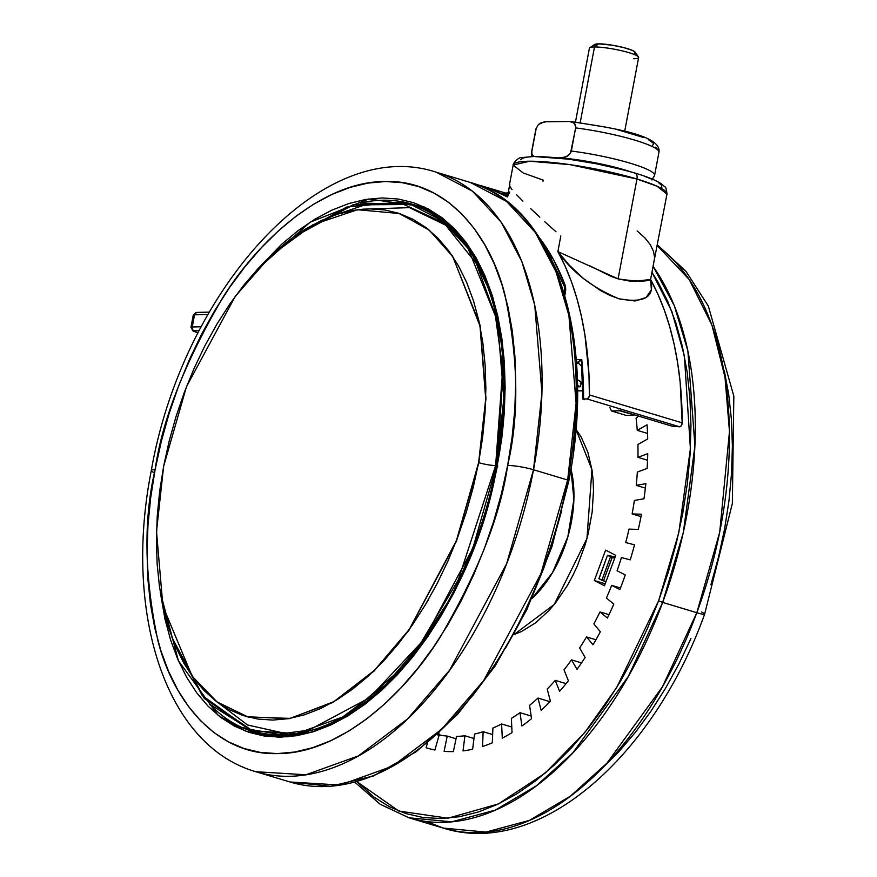 <?xml version="1.0" encoding="UTF-8"?>
<svg xmlns="http://www.w3.org/2000/svg" width="877" height="877" viewBox="0 0 877 877"><rect width="100%" height="100%" fill="white"/><g stroke="black" fill="none" stroke-linecap="round" stroke-linejoin="round"><path stroke-width="1.32" d="M163.626 466.312L156.512 531.517L162.914 606.084L192.096 676.156L217.025 701.918L248.18 717.057L290.177 718.373L333.775 701.699L374.512 670.291L409.208 629.522L456.402 540.66L478.634 462.617A12.837 1.875 -169.3 0 0 478.897 462.705L456.5 541.142L408.879 630.42L373.876 671.245L332.822 702.477L288.993 718.702L246.941 716.728L288.993 718.702L332.822 702.477L373.876 671.245L408.879 630.42L456.5 541.142L478.897 462.705A12.837 1.875 10.7 0 1 478.634 462.617L485.705 398.903L480.004 326.025L452.795 256.61L429.302 230.191L399.66 213.549L357.498 209.713L313.067 224.676L271.146 255.393L235.277 296.327L186.45 386.746L163.626 466.312L169.118 441.252L176.08 416.411L184.433 392.041L194.102 368.362L204.988 345.604L217.003 323.997L230.015 303.738L243.905 285.025L258.551 268.055L273.788 252.96L289.476 239.914L305.481 229.018L321.629 220.401L337.777 214.131L353.76 210.272L369.425 208.858L384.63 209.91L399.221 213.407L413.067 219.327L426.025 227.603L437.974 238.171L448.794 250.91L458.386 265.709L466.652 282.416L473.514 300.877L478.919 320.916L482.799 342.348L485.124 364.942L485.869 388.5L485.025 412.793L482.602 437.579L478.634 462.617L473.142 487.678L466.18 512.519L457.827 536.899L448.158 560.578L437.261 583.337L425.257 604.944L412.234 625.202L398.344 643.904L383.709 660.885L368.472 675.97L352.773 689.026L336.779 699.912L320.631 708.539L304.483 714.81L288.5 718.669L272.835 720.083L257.63 719.03L243.028 715.522L229.193 709.614L216.235 701.326L204.286 690.769L193.466 678.031L183.874 663.231L175.608 646.513L168.735 628.053L163.341 608.013L159.461 586.592L157.136 563.988L156.391 540.44L157.235 516.147L159.647 491.361L163.626 466.312M398.41 213.144L428.458 229.379L452.346 255.635L480.092 325.235L485.979 398.575L478.897 462.705L485.979 398.575L480.092 325.235L452.346 255.635L428.458 229.379L398.41 213.144M580.344 383.6L581.254 382.931L580.19 386.79L581.089 382.054L577.285 379.697A29.116 4.253 10.7 0 1 581.308 382.767A29.116 4.253 10.7 0 1 580.837 383.348M599.002 164.229L587.371 162.037L599.013 164.229M542.984 181.254L543.203 180.125L523.12 172.922L513.177 165.04L529.708 161.215L569.995 164.646L636.954 179.018A6.26 3.64 -73.3 0 0 635.047 173.087A6.26 3.64 106.7 0 1 636.954 179.018A78.261 11.423 -169.3 0 0 557.038 162.979A78.261 11.423 -169.3 0 0 513.177 165.04C512.387 163.999 518.592 156.742 522.045 157.553L534.718 156.424C565.04 157.268 598.476 162.826 635.003 173.076C647.259 176.705 656.084 180.322 661.488 183.918L664.777 186.801C665.753 186.724 666.487 189.158 666.969 194.102A78.261 11.423 -169.3 0 0 636.954 179.018L618.088 278.875L636.954 179.018L657.037 186.231L666.969 194.102L653.551 263.813L654.615 257.838L653.529 251.392L650.274 244.628L644.825 237.788L637.151 230.958M589.169 265.512L611.17 276.408L618.088 278.875L557.871 251.6A313.034 181.868 106.7 0 1 589.465 394.957L682.174 422.846A313.034 181.868 -73.3 0 0 650.591 279.489L651.392 289.794L646.163 297.478L635.003 300.986L618.954 298.794L609.932 295.406L600.811 290.715L583.654 278.689L569.195 265.106L557.871 251.6C572.045 272.078 592.403 287.809 618.954 298.794C644.573 303.464 655.119 297.029 650.591 279.489L653.551 263.813L650.591 279.489C646.886 281.78 636.044 281.572 618.088 278.875L629.905 281.122L635.08 281.254L650.591 279.489L657.838 294.036L664.196 309.724L669.633 326.463L674.128 344.179L677.636 362.771L680.157 382.142L682.174 422.846L589.465 394.957A3.135 1.82 106.7 0 1 586.932 398.914L679.642 426.803A3.135 1.82 -73.3 0 0 682.174 422.846L681.385 425.553L680.092 426.715L672.78 426.365L637.732 415.851L671.892 426.134L679.642 426.803L586.932 398.914L588.675 397.654L589.41 395.648L588.96 374.315L584.926 334.871L581.407 316.279L576.923 298.564L571.486 281.824L565.128 266.148L557.871 251.6L560.831 235.924L557.871 251.6M556.018 231.769L549.868 226.321L556.018 231.769M544.727 221.684L549.868 226.321L544.727 221.684M530.717 208.66L539.826 217.189L530.717 208.66M516.52 194.672L522.889 201.096L516.52 194.672M509.69 186.099L512.015 189.629L509.69 186.099L509.822 184.137L509.69 186.099M507.399 196.941L509.537 185.672L507.399 196.941L502.642 192.797L505.678 193.148L507.399 196.941L488.752 188.149L476.913 184.674A313.034 181.868 106.7 0 1 483.534 186.428A313.034 181.868 106.7 0 1 507.399 196.941L509.745 191.997M564.788 295.154A12.519 7.279 -73.3 0 0 565.336 292.896L564.7 293.05L565.336 292.896A12.519 7.279 -73.3 0 0 564.92 284.674A3.135 2.039 159.1 0 0 564.426 286.516A3.135 2.039 -20.9 0 1 564.92 284.674A303.639 176.409 -73.3 0 0 539.574 237.996L553.694 260.009L564.92 284.674L565.632 290.649L564.744 295.275M575.882 429.204L591.942 469.633L586.965 538.478L554.198 604.505L514.141 634.444L521.431 631.561L535.54 622.867L549.09 610.403L555.492 602.905L567.244 585.715L572.484 576.189L577.241 566.18L585.069 545.045L588.083 534.137L592.15 512.146L593.499 490.638L593.126 480.322L592.063 470.434L587.897 452.313L581.177 436.976L575.882 429.204M531.977 598.509L552.51 572.637L567.847 536.801L573.887 499.462L570.938 469.009A94.343 54.812 -73.3 0 1 531.977 598.509M154.538 472.791A18.779 2.741 10.7 0 1 151.304 470.554A18.779 2.741 10.7 0 1 155.119 469.623C162.168 419.93 184.729 362.585 222.802 297.577C261.456 235.836 325.805 181.079 385.42 181.506C445.472 179.675 489.366 233.161 504.801 294.277C518.428 358.671 519.37 415.742 507.63 465.479A18.779 2.741 10.7 0 1 533.512 469.754L541.953 393.017L534.762 305.251L521.87 261.576L501.205 222.21L472.385 191.131L436.198 172.188A313.034 181.868 106.7 0 1 533.512 469.754L567.671 480.026A313.034 181.868 -73.3 0 0 470.357 182.471L506.544 201.403L535.365 232.482L556.029 271.859L568.921 315.534L576.112 403.288L567.671 480.026L568.34 480.256M651.951 272.298L671.804 311.368L684.378 355.832L690.407 448.651L678.798 532.668L658.594 600.844L662.661 602.422L683.336 532.394L694.935 445.954L687.864 350.778L674.26 305.58L653.069 266.367A313.034 181.868 106.7 0 1 662.661 602.422L696.82 612.705A313.034 181.868 -73.3 0 0 657.246 245.582L689.223 279.511L711.927 325.071L725.016 377.329L729.478 431.506L719.71 532.196L696.82 612.705A18.779 1.644 20.3 0 0 704.626 614.185A18.779 1.644 -159.7 0 1 696.82 612.705L662.486 686.757L606.917 763.198L570.499 796.086L529.412 820.401L485.902 832.087L443.214 828.085L426.562 821.508A313.034 181.868 -73.3 0 0 443.214 828.085A313.034 181.868 -73.3 0 0 696.82 612.705L662.661 602.422A313.034 181.868 106.7 0 1 409.055 817.813L451.754 821.804L495.264 810.129L536.34 785.814L572.769 752.926L628.327 676.474L662.661 602.422L658.594 600.844L616.684 687.535L584.893 732.394L545.121 773.152L498.443 803.924L448.004 818.197L398.892 811.072L356.818 781.648L374.128 797.193L389.465 806.774L405.843 813.56L423.087 817.507L441.054 818.548L459.548 816.706L478.403 811.97L497.445 804.395L516.465 794.058L535.31 781.056L553.771 765.511L571.694 747.577L588.895 727.428L605.196 705.261L620.467 681.276L634.542 655.711L647.292 628.82L658.594 600.844L668.329 572.067L676.419 542.775L682.777 513.22L687.349 483.72L690.078 454.538L690.955 425.959L689.958 398.257L687.097 371.705L682.405 346.558L675.926 323.054L667.726 301.414L657.871 281.868L651.951 272.298M415.621 205.229L412.201 204.198A275.466 160.042 106.7 0 0 360.052 203.069L412.201 204.198C483.94 222.988 522.462 339.651 497.116 465.698L503.968 357.454L492.852 297.369L466.674 243.181L424.029 206.84L368.844 198.969L310.041 222.243L257.257 269.447L281.44 244.464L297.994 230.695L314.865 219.206L331.901 210.118L348.925 203.508L365.786 199.43L382.317 197.939L398.355 199.046L413.747 202.74L428.349 208.989L442.019 217.715L454.615 228.853L466.027 242.293L476.145 257.904L484.871 275.531L492.107 295.001L497.807 316.148L501.896 338.741L504.352 362.574L505.141 387.426L504.253 413.045L501.699 439.18L497.116 465.698C469.973 627.208 342.863 764.722 253.475 731.78A275.466 160.042 106.7 0 1 209.362 703.957L253.475 731.78L256.895 732.81L288.971 736.713M497.84 466.06L497.116 465.698M243.039 727.406A275.466 160.042 -73.3 0 0 255.185 732.273L243.039 727.406M214.766 700.197L247.577 725.005L287.481 733.896M270.719 735.222L257.071 732.207A274.841 159.68 -73.3 0 0 270.719 735.222M292.227 237.875L352.883 204.856L410.995 204.494A274.841 159.68 106.7 0 1 496.448 465.753L497.073 465.939L496.448 465.753A274.841 159.68 106.7 0 1 252.642 730.87L296.634 733.556L342.644 717.002L385.847 684.52L422.725 641.811L472.9 548.125L496.448 465.753L495.626 465.61L458.331 579.774L420.883 642.94L369.436 697.818L308.836 730.179L278.206 734.17L249.408 729.269L202.247 695.549L173.043 640.265L202.247 695.549L249.408 729.269L278.206 734.17L308.836 730.179L369.436 697.818L420.883 642.94L458.331 579.774L495.626 465.61A12.837 1.875 10.7 0 1 478.897 462.705A12.837 1.875 -169.3 0 0 495.626 465.61L496.448 465.753L503.858 398.377L497.544 321.322L468.077 248.41L442.775 221.114L410.995 204.494L353.815 204.659L295.659 235.343M173.46 641.504L203.738 697.664L252.642 730.87L257.071 732.207M294.628 236.143L346.689 207.049L398.914 202.214L443.839 222.879L476.343 263.528L495.319 315.117L502.729 369.228L495.626 465.61L502.729 369.228L495.319 315.117L476.343 263.528L443.839 222.879L398.914 202.214L346.689 207.049L294.628 236.143M595.45 46.141L594.409 44.749L598.596 43.85L594.496 46.985L598.596 43.85A20.785 3.037 -169.3 0 0 594.683 44.464L589.783 47.731A25.038 3.651 10.7 0 1 594.496 46.985L580.201 122.637L594.496 46.985A25.038 3.651 -169.3 0 0 589.41 48.213L575.465 122.046M624.676 131.353L638.631 57.509A25.038 3.651 -169.3 0 0 622.264 50.877A25.038 3.651 -169.3 0 0 594.496 46.985A25.038 3.651 10.7 0 1 620.521 50.482A25.038 3.651 10.7 0 1 638.456 56.928L635.08 52.105A20.785 3.037 -169.3 0 0 620.203 46.744A20.785 3.037 -169.3 0 0 598.596 43.85L612.146 45.176L623.854 47.632L632.503 50.449L635.058 52.072L634.531 53.168M638.456 56.928A25.038 3.651 10.7 0 1 633.534 58.737M531.911 156.468L531.55 152.127A62.607 9.132 10.7 0 1 531.835 151.502L536.209 128.371L538.412 124.49L541.405 122.594L547.336 121.563L569.973 121.486L572.659 122.221L574.961 124.052L575.718 127.91A62.607 9.132 10.7 0 1 658.967 152.138M651.951 180.004L654.582 175.378L658.956 152.247C662.014 134.883 609.548 127.373 569.294 121.41L573.898 122.944L575.816 126.748L571.344 151.041A62.607 9.132 10.7 0 1 654.582 175.378A62.607 9.132 10.7 0 1 654.297 175.992L652.082 179.884M658.956 152.247A62.607 9.132 -169.3 0 0 575.718 127.91L570.478 153.267L566.136 156.819L560.217 157.849A55.722 8.134 10.7 0 1 630.793 171.837M533.611 156.435L531.868 153.727L531.835 151.502L536.209 128.371A62.607 9.132 -169.3 0 0 535.924 128.996L538.412 124.49L544.409 121.782L569.973 121.486M574.588 122.046L608.452 127.593M616.849 129.478L643.97 137.634M648.267 139.564L653.069 142.973L653.442 144.343L652.433 145.461M654.604 175.257A62.607 9.132 -169.3 0 0 571.344 151.041L570.478 153.267L567.66 156.051L563.144 157.63L558.452 157.871L575.761 159.57L592.918 162.377L617.89 167.989L631.626 172.122M658.638 150.647L655.634 147.183M533.654 156.468L531.868 153.727L531.835 151.502M536.209 128.371L538.412 124.49M580.19 386.79L577.428 386.823L580.19 386.79L577.406 385.255L580.19 386.79M577.658 400.175L577.34 401.863L577.658 400.175M428.48 210.853A274.841 159.68 -73.3 0 0 415.435 205.832L428.48 210.853M449.912 227.209L409.471 207.641L362.486 209.186M332.822 215.808L368.504 203.65L403.179 203.025M401.085 202.094L413.9 204.725A275.466 160.042 -73.3 0 0 401.085 202.094M615.117 557.027L607.509 555.251L615.117 557.027M599.035 578.776L607.509 555.251L599.035 578.776L601.841 580.223L610.513 556.84L607.706 555.393L610.513 556.84L601.841 580.223L603.475 580.859L612.146 557.465L610.513 556.84L612.146 557.465L603.475 580.859L605.996 581.615L599.035 578.776M598.903 578.623L607.509 555.251M614.667 558.232L612.146 557.465L614.667 558.232M160.25 591.876L178.371 660.699L218.11 715.336L246.009 731.308L277.899 737.162L311.982 732.163L346.207 716.893L407.816 662.924L453.431 593.784L482.109 525.323L497.5 465.599L491.712 492.041L484.367 518.241L475.564 543.948L465.358 568.921L453.869 592.929L441.197 615.72L427.472 637.086L412.826 656.818L397.391 674.72L381.309 690.637L364.755 704.406L347.884 715.895L330.848 724.983L313.823 731.593L296.963 735.671L280.432 737.162L264.394 736.055L249.002 732.361L234.4 726.112L220.741 717.386L208.134 706.248L196.722 692.808L186.604 677.197L177.888 659.57L170.642 640.1L164.942 618.954L160.25 591.876M710.907 584.718L718.581 556.895L724.621 528.842L728.962 500.833L731.561 473.12L732.383 445.987L731.44 419.688L728.721 394.475L724.27 370.598M602.137 768.395L619.151 751.37L635.474 732.229L650.964 711.181L665.457 688.401L678.82 664.13L690.923 638.599M568.877 480.64L551.951 546.59L526.902 609.493L494.902 666.367L457.465 714.514L416.334 751.633L373.383 775.981L330.574 786.307L289.991 781.988L255.832 771.716C164.438 745.472 123.46 610.885 151.304 470.532C182.372 291.416 321.366 134.302 436.198 172.188L470.357 182.471C554.439 205.13 597.401 338.193 568.877 480.64L567.671 480.026L540.857 573.843L483.709 680.563L441.712 729.204L392.501 766.191L340.101 785.047L289.991 781.988A313.034 181.868 -73.3 0 0 567.671 480.026L533.512 469.754A313.034 181.868 106.7 0 1 255.832 771.716L305.941 774.775L358.342 755.919L407.553 718.921L449.55 670.28L506.698 563.571L533.512 469.754A18.779 2.741 -169.3 0 0 507.63 465.479C500.581 515.172 478.031 572.517 439.947 637.524C401.293 699.265 336.943 754.023 277.329 753.595C217.277 755.426 173.383 701.94 157.948 640.824C144.321 576.43 143.379 519.359 155.119 469.623L161.269 441.57L169.053 413.78L178.404 386.494L189.224 359.998L201.414 334.532L214.854 310.359L229.423 287.689L244.968 266.751L261.346 247.752L278.393 230.87L295.955 216.257L313.856 204.078L331.934 194.431L350 187.415L367.891 183.096L385.42 181.506L402.433 182.69L418.767 186.604L434.258 193.225L448.761 202.488L462.124 214.306L474.238 228.568L484.97 245.121L494.222 263.824L501.907 284.488L507.947 306.917L512.289 330.892L514.898 356.183L515.731 382.536L514.788 409.723L512.08 437.459L507.63 465.479L501.48 493.532L493.696 521.322L484.345 548.607L473.525 575.104L461.335 600.57L447.895 624.742L433.337 647.412L417.792 668.351L401.414 687.349L384.356 704.231L366.794 718.844L348.893 731.023L330.815 740.67L312.749 747.686L294.858 752.006L277.329 753.595L260.316 752.411L243.981 748.498L228.491 741.876L213.988 732.613L200.625 720.795L188.511 706.533L177.779 689.98L168.527 671.278L160.842 650.613L154.801 628.184L150.46 604.209L147.862 578.919L147.029 552.565L147.961 525.378L150.68 497.643L155.119 469.623A18.779 2.741 -169.3 0 0 151.304 470.554M425.093 605.207L428.338 599.89M701.655 612.036A18.779 1.644 -159.7 0 1 704.626 614.185C653.299 756.939 538.697 858.375 443.214 828.085L409.055 817.813L380.136 804.242L354.845 782.185M427.439 743.027L426.09 747.741A241.032 140.035 -73.3 0 0 434.882 750.01L439.191 734.959A225.389 130.947 -73.3 0 0 447.226 736.099L444.113 751.326A241.032 140.035 -73.3 0 0 453.387 751.611L456.511 736.395A225.389 130.947 -73.3 0 0 464.909 735.77L463.034 750.898A241.032 140.035 -73.3 0 0 472.637 749.199L474.523 734.071A225.389 130.947 -73.3 0 0 483.139 731.703L482.536 746.48A241.032 140.035 -73.3 0 0 492.304 742.83L492.918 728.053A225.389 130.947 -73.3 0 0 501.6 723.963L502.28 738.138A241.032 140.035 -73.3 0 0 512.047 732.591L511.368 718.416A225.389 130.947 -73.3 0 0 519.984 712.683L521.925 726.013A241.032 140.035 -73.3 0 0 531.528 718.669L529.576 705.338A225.389 130.947 -73.3 0 0 537.963 698.07L541.153 710.326A241.032 140.035 -73.3 0 0 550.416 701.304L547.226 689.059A225.389 130.947 -73.3 0 0 555.24 680.366L559.614 691.328A241.032 140.035 -73.3 0 0 568.384 680.793L564.01 669.831A225.389 130.947 -73.3 0 0 571.519 659.866L577 669.359A241.032 140.035 -73.3 0 0 585.123 657.487L579.642 647.982A225.389 130.947 -73.3 0 0 586.516 636.921L593.016 644.792A241.032 140.035 -73.3 0 0 600.361 631.78L593.861 623.909A225.389 130.947 -73.3 0 0 599.989 611.938L607.388 618.033A241.032 140.035 -73.3 0 0 613.812 604.11L606.413 598.015A225.389 130.947 -73.3 0 0 611.686 585.343L619.864 589.563A241.032 140.035 -73.3 0 0 625.268 574.961L617.101 570.741A225.389 130.947 -73.3 0 0 621.42 557.575L630.234 559.844A241.032 140.035 -73.3 0 0 634.531 544.825L625.718 542.545A225.389 130.947 -73.3 0 0 629.017 529.116L638.313 529.401A241.032 140.035 -73.3 0 0 641.438 514.218L632.131 513.922A225.389 130.947 -73.3 0 0 634.356 500.46L643.981 498.761A241.032 140.035 -73.3 0 0 645.867 483.655L636.231 485.354A225.389 130.947 -73.3 0 0 637.338 472.089L647.127 468.428A241.032 140.035 -73.3 0 0 647.741 453.683L637.952 457.334A225.389 130.947 -73.3 0 0 637.919 444.496L647.708 438.938A241.032 140.035 -73.3 0 0 647.04 424.786L637.25 430.344A225.389 130.947 -73.3 0 0 636.088 418.143L638.697 416.147L636.088 418.143A225.389 130.947 106.7 0 1 637.25 430.344L647.522 433.435L637.25 430.344L647.04 424.786A241.032 140.035 106.7 0 1 647.708 438.938L637.919 444.496A225.389 130.947 106.7 0 1 637.952 457.334L647.544 460.228L637.952 457.334L647.741 453.683A241.032 140.035 106.7 0 1 647.127 468.428L637.338 472.089A225.389 130.947 106.7 0 1 636.231 485.354L645.373 488.105L636.231 485.354L645.867 483.655A241.032 140.035 106.7 0 1 643.981 498.761L634.356 500.46A225.389 130.947 106.7 0 1 632.131 513.922L640.988 516.586L632.131 513.922L641.438 514.218A241.032 140.035 106.7 0 1 638.313 529.401L629.017 529.116A225.389 130.947 106.7 0 1 625.718 542.545L634.531 544.825A241.032 140.035 106.7 0 1 630.234 559.844L621.42 557.575A225.389 130.947 106.7 0 1 617.101 570.741L625.268 574.961A241.032 140.035 106.7 0 1 619.864 589.563L611.686 585.343L620.477 587.985L611.686 585.343A225.389 130.947 106.7 0 1 606.413 598.015L613.812 604.11A241.032 140.035 106.7 0 1 607.388 618.033L599.989 611.938L609.011 614.656L599.989 611.938A225.389 130.947 106.7 0 1 593.861 623.909L600.361 631.78A241.032 140.035 106.7 0 1 593.016 644.792L586.516 636.921L595.932 639.761L586.516 636.921A225.389 130.947 106.7 0 1 579.642 647.982L585.123 657.487A241.032 140.035 106.7 0 1 577 669.359L571.519 659.866L581.528 662.88L571.519 659.866A225.389 130.947 106.7 0 1 564.01 669.831L568.384 680.793A241.032 140.035 106.7 0 1 559.614 691.328L555.24 680.366L566.103 683.632L555.24 680.366A225.389 130.947 106.7 0 1 547.226 689.059L550.416 701.304A241.032 140.035 106.7 0 1 541.153 710.326L537.963 698.07L550.032 701.699L537.963 698.07A225.389 130.947 106.7 0 1 529.576 705.338L531.528 718.669A241.032 140.035 106.7 0 1 521.925 726.013L519.984 712.683L531.144 716.049L519.984 712.683A225.389 130.947 106.7 0 1 511.368 718.416L512.047 732.591A241.032 140.035 106.7 0 1 502.28 738.138L501.6 723.963L511.784 727.022L501.6 723.963A225.389 130.947 106.7 0 1 492.918 728.053L492.304 742.83A241.032 140.035 106.7 0 1 482.536 746.48L483.139 731.703L492.644 734.553L483.139 731.703A225.389 130.947 106.7 0 1 474.523 734.071L472.637 749.199A241.032 140.035 106.7 0 1 463.034 750.898L464.909 735.77L473.975 738.5L464.909 735.77A225.389 130.947 106.7 0 1 456.511 736.395L453.387 751.611A241.032 140.035 106.7 0 1 444.113 751.326L447.226 736.099L456.029 738.752L447.226 736.099A225.389 130.947 106.7 0 1 439.191 734.959L434.882 750.01A241.032 140.035 106.7 0 1 427.351 748.136A241.032 140.035 106.7 0 1 426.09 747.741L428.623 748.509L426.09 747.741L427.439 743.027M572.922 451.271L575.772 422.056L576.77 393.433L575.893 365.665L573.152 339.037L568.581 313.791M456.369 714.459L473.624 694.441L489.991 672.396M505.327 648.52L519.491 623.054L532.328 596.239L543.718 568.329L553.562 539.596L561.762 510.326M437.097 734.707L439.092 735.31L437.097 734.707M437.612 734.246L441.219 735.332L437.612 734.246M439.059 732.92L438.511 734.509L439.059 732.92A225.389 130.947 -73.3 0 0 439.092 732.931A225.389 130.947 -73.3 0 1 439.07 732.92M605.185 583.797L594.332 580.53L605.601 550.12L615.742 555.349L604.461 585.759L594.332 580.53L605.185 583.797M198.016 332.964L193.466 331.177A3.135 2.478 -68.1 0 0 194.069 331.32L198.049 332.876A184.685 28.053 10.4 0 1 194.069 331.32A3.135 2.478 111.9 0 1 193.444 331.166A3.135 2.478 111.9 0 1 192.118 328.097A6.26 0.954 10.4 0 1 190.989 327.307L193.236 315.139L196.876 312.409A3.135 2.499 88.6 0 0 194.508 314.81A6.26 0.954 -169.6 0 0 193.236 315.139A6.26 0.954 10.4 0 1 194.508 314.81A3.135 2.499 -91.4 0 1 196.876 312.409A3.135 2.499 -91.4 0 1 197.511 312.497M194.508 314.81L207.926 314.492L194.508 314.81L192.26 326.978L194.508 314.81M605.601 550.12L615.742 555.349L604.461 585.759L594.332 580.53L605.601 550.12M190.989 327.307A6.26 0.954 10.4 0 1 192.26 326.978L201.217 326.77L192.26 326.978A6.26 0.954 -169.6 0 0 190.989 327.307L193.466 331.177M194.069 331.32L194.146 330.761A3.135 2.499 -91.4 0 1 192.26 326.978A3.135 2.499 88.6 0 0 194.146 330.761L199.2 330.64L193.674 330.804L194.069 331.32M551.26 258.43L550.515 257.597M619.261 410.699L637.272 415.72M618.702 410.776A297.38 172.769 -73.3 0 0 618.702 410.14A297.38 172.769 106.7 0 1 618.702 410.776L611.51 410.995L626.156 415.402L611.51 410.995L609.822 407.454L611.51 410.995L619.118 410.732M637.732 415.851L618.899 410.217M633.337 415.183L626.156 415.402L633.337 415.183M577.537 363.352L581.747 359.504L581.692 367.222L581.747 359.504L576.2 359.559L581.747 359.504L583.578 398.947A303.639 176.409 -73.3 0 0 581.747 359.504L577.395 362.311L577.537 363.352A12.519 7.279 106.7 0 1 578.842 363.527L577.537 363.352M582.821 390.736L577.461 390.802L582.821 390.736M583.062 399.002L586.932 398.914L582.909 399.178M584.06 399.704L583.26 399.419M634.356 172.977A6.26 3.64 106.7 0 1 635.047 173.087M622.571 169.7L595.911 163.681L568.526 159.165L535.113 156.599M527.779 157.027L522.878 158.079L520.609 159.735M661.85 187.239L661.401 185.069L658.265 182.449M652.543 179.478L644.474 176.288M584.214 161.489L602.137 164.876M509.449 184.762L513.177 165.04M549.145 254.823L564.426 286.516L564.481 294.091M657.377 244.88L685.869 271.179L708.342 306.084L733.841 396.174L732.35 503.486L704.626 614.163M286.943 736.877L256.895 732.81M171.991 637.502L204.363 698.498L252.642 730.87M531.55 152.127L535.924 128.996M410.995 204.494L428.02 210.601M196.876 312.409L209.274 312.113M582.887 399.123L581.604 366.4L578.842 363.527M577.461 390.901L582.821 390.835M505.897 193.159L483.742 186.494M505.426 193.115L508.178 192.841"/></g></svg>
